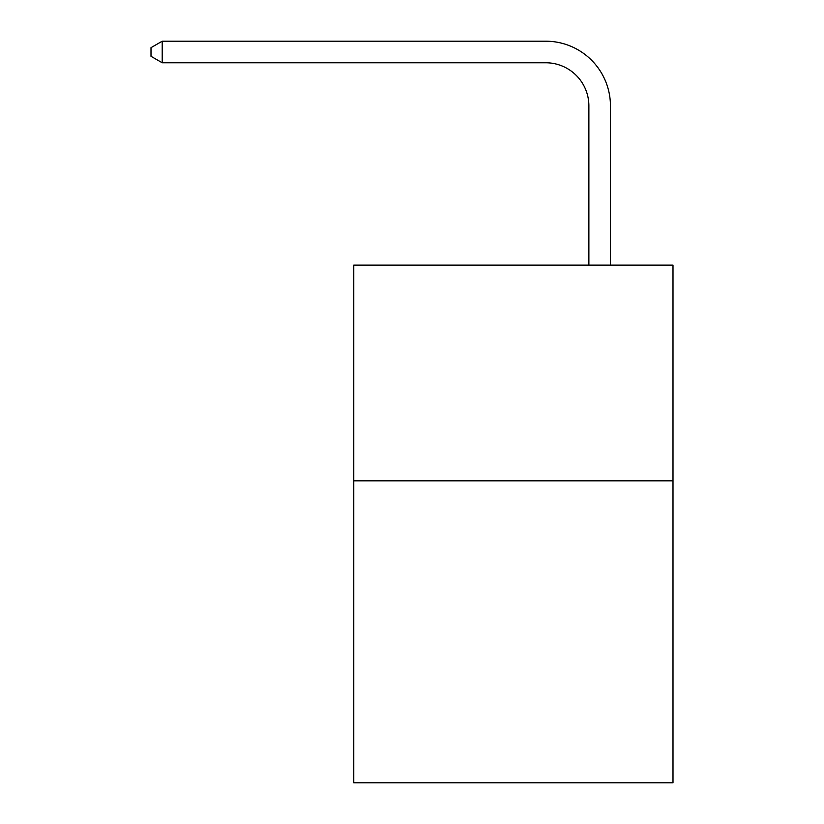 <?xml version="1.0" encoding="UTF-8"?>
<svg xmlns="http://www.w3.org/2000/svg" width="824" height="824" viewBox="0 0 824 824"><rect width="100%" height="100%" fill="white"/><g stroke="black" fill="none" stroke-linecap="round" stroke-linejoin="round"><path stroke-width="1.24" d="M673.002 480.814L673.002 782.8L353.764 782.8L353.764 265.101L673.002 265.101L673.002 480.814L353.764 480.814M588.882 265.101L588.882 105.915A43.136 43.136 96 0 0 545.735 62.768L162.215 62.768L150.998 56.3L150.998 47.668L162.215 41.2L545.735 41.2A64.715 64.715 -84 0 1 610.45 105.915L610.45 265.101M588.882 105.915A43.136 43.136 96 0 0 545.735 62.768A43.136 43.136 96 0 1 588.882 105.915A43.136 43.136 96 0 0 545.735 62.768A43.136 43.136 96 0 1 588.882 105.915A43.136 43.136 96 0 0 545.735 62.768A43.136 43.136 96 0 1 588.882 105.915A43.136 43.136 96 0 0 545.735 62.768A43.136 43.136 96 0 1 588.882 105.915A43.136 43.136 96 0 0 545.735 62.768A43.136 43.136 96 0 1 588.882 105.915A43.136 43.136 96 0 0 545.735 62.768A43.136 43.136 96 0 1 588.882 105.915A43.136 43.136 96 0 0 545.735 62.768A43.136 43.136 96 0 1 588.882 105.915A43.136 43.136 96 0 0 545.735 62.768A43.136 43.136 96 0 1 588.882 105.915A43.136 43.136 96 0 0 545.735 62.768A43.136 43.136 96 0 1 588.882 105.915A43.136 43.136 96 0 0 545.735 62.768A43.136 43.136 96 0 1 588.882 105.915A43.136 43.136 96 0 0 545.735 62.768A43.136 43.136 96 0 1 588.882 105.915A43.136 43.136 96 0 0 545.735 62.768A43.136 43.136 96 0 1 588.882 105.915A43.136 43.136 96 0 0 545.735 62.768A43.136 43.136 96 0 1 588.882 105.915M162.215 62.768L162.215 41.2L545.735 41.2"/></g></svg>

